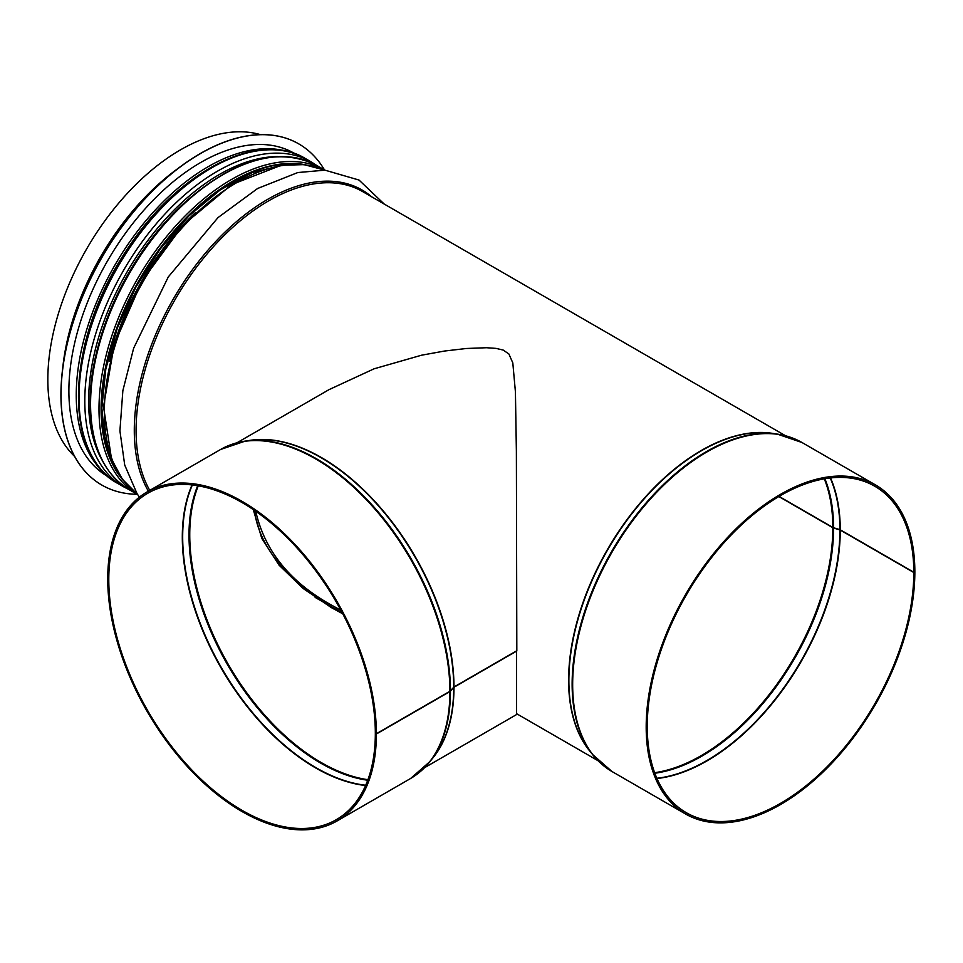 <?xml version="1.0" encoding="UTF-8"?>
<svg xmlns="http://www.w3.org/2000/svg" width="963" height="963" viewBox="0 0 963 963"><rect width="100%" height="100%" fill="white"/><g stroke="black" fill="none" stroke-linecap="round" stroke-linejoin="round"><path stroke-width="1.44" d="M255.725 511.269C264.729 550.896 290.14 582.278 331.994 605.39L340.902 610.301M342.19 612.697L332.006 607.111C293.065 585.323 259.011 549.211 254.461 510.378M779.079 496.414L832.826 527.447A2.973 1.721 -0.1 0 0 833.573 527.76L839.905 529.638A1.493 0.867 179.9 0 1 840.266 529.794L913.803 572.251L914.85 571.637A189.964 109.674 -60 0 0 875.511 484.943L801.974 442.499A189.964 109.674 -60 0 0 612.011 552.172A189.964 109.674 -60 0 0 612.011 771.532L685.536 813.976A189.964 109.674 -60 0 1 685.536 594.616A189.964 109.674 -60 0 1 875.511 484.943M778.85 496.547L832.826 527.712A2.973 1.721 0 0 0 833.573 528.025L839.905 529.915A1.493 0.855 180 0 1 840.266 530.071L913.803 572.516A188.483 108.819 -60 0 1 831.526 762.19A188.483 108.819 -60 0 1 686.282 812.688A188.483 108.819 -60 0 1 686.282 595.05A188.483 108.819 -60 0 1 874.765 486.231A188.483 108.819 -60 0 1 913.803 572.251M913.803 572.516L914.85 571.914A189.964 109.674 -60 0 1 831.924 763.081A189.964 109.674 -60 0 1 685.536 813.976M74.608 456.426A187.58 108.301 -60 0 1 86.682 248.875A187.58 108.301 -60 0 1 260.395 134.639M342.78 613.816L331.26 607.545L303.104 588.453L279.005 565.088L261.767 538.353L253.293 509.596M375.57 733.264L375.329 733.397A188.483 108.819 60 0 1 336.292 819.682A188.483 108.819 60 0 1 147.821 710.863A188.483 108.819 60 0 1 147.821 493.225A188.483 108.819 60 0 1 292.957 543.601A188.483 108.819 60 0 1 375.329 733.132L376.389 733.734L449.914 691.278A2.973 1.721 -0.1 0 0 450.455 690.856L453.717 687.209A1.493 0.855 179.9 0 1 453.982 686.992L516.818 650.711L516.373 450.985L515.422 391.917L512.81 362.895L508.873 353.963L503.192 350.075L496.077 348.389L486.52 347.727L466.405 348.486L444.593 351.026L421.577 355.203L374.053 368.817L329.021 389.642L237.018 442.751M330.514 607.111L342.696 613.672M424.599 767.667L516.601 714.546L516.589 650.844M375.329 733.397L376.389 733.999L449.914 691.554A2.973 1.721 0 0 0 450.455 691.121L453.717 687.474A1.493 0.855 180 0 1 453.982 687.257L516.818 650.976M376.389 733.999A189.964 109.674 60 0 1 337.038 820.97A189.964 109.674 60 0 1 147.074 711.284A189.964 109.674 60 0 1 147.074 491.937A189.964 109.674 60 0 1 293.354 542.711A189.964 109.674 60 0 1 376.389 733.734M298.747 143.872A196.97 113.718 120 0 0 298.699 143.848A196.97 113.718 120 0 0 200.208 153.599A196.97 113.718 120 0 0 71.539 327.167A196.97 113.718 120 0 0 101.729 485.003A196.97 113.718 120 0 0 101.789 485.027M324.447 169.885A196.97 113.718 120 0 0 298.795 143.908A196.97 113.718 120 0 0 200.316 153.659A196.97 113.718 120 0 0 71.647 327.227A196.97 113.718 120 0 0 101.837 485.063A196.97 113.718 120 0 0 137.167 494.284M294.895 153.683L294.064 153.201A186.545 107.7 120 0 0 200.786 162.446A186.545 107.7 120 0 0 78.93 326.83A186.545 107.7 120 0 0 107.519 476.312L108.362 476.793M256.94 512.111A186.1 107.447 -60 0 1 255.941 512.581M832.826 527.712A186.1 107.447 -60 0 1 654.647 772.687M824.304 478.828A186.1 107.447 -60 0 1 832.826 527.447M833.573 528.025A186.232 107.519 -60 0 1 654.852 773.241M824.882 478.731A186.232 107.519 -60 0 1 833.573 527.76M839.905 529.915A188.411 108.783 -60 0 1 656.874 778.26M830.238 477.973A188.411 108.783 -60 0 1 839.905 529.638M840.266 530.071A188.483 108.819 -60 0 1 656.983 778.525M830.527 477.937A188.483 108.819 -60 0 1 840.266 529.794M601.827 764.225A189.819 109.601 -60 0 1 592.426 754.366A189.819 109.601 -60 0 1 611.445 551.847A189.819 109.601 -60 0 1 777.334 434.108A189.819 109.601 -60 0 1 790.563 437.322M612.011 771.532L592.426 754.366L588.935 749.912A187.653 108.35 -60 0 1 607.737 549.704A187.653 108.35 -60 0 1 771.724 433.314L777.334 434.108L801.974 442.499M590.68 752.139A187.58 108.301 -60 0 1 607.448 549.536A187.58 108.301 -60 0 1 774.517 433.711M149.747 490.384A187.58 108.301 -60 0 1 191.468 274.07A187.58 108.301 -60 0 1 362.509 191.517L785.567 435.77M148.374 491.178A188.676 108.927 -60 0 1 195.633 265.367A188.676 108.927 -60 0 1 371.634 196.789M137.553 494.428A187.58 108.301 -60 0 1 143.186 281.497A187.58 108.301 -60 0 1 324.784 170.15M109.638 361.306A183.861 106.159 -60 0 1 195.525 212.546M96.095 354.637A183.861 106.159 -60 0 1 182.97 204.156M101.994 459.917A185.089 106.869 -60 0 1 126.972 272.144A185.089 106.869 -60 0 1 277.103 156.608M102.307 460.543A185.125 106.881 -60 0 1 126.96 272.132A185.125 106.881 -60 0 1 277.813 156.572M129.174 489.661L123.649 486.821A187.58 108.301 -60 0 1 123.649 270.218A187.58 108.301 -60 0 1 311.242 161.916L305.452 158.57A187.58 108.301 -60 0 0 117.859 266.871A187.58 108.301 -60 0 0 117.859 483.486C61.427 454.018 66.856 338.434 126.273 250.813C176.277 172.449 258.06 129.211 305.452 158.57M62.703 368.275A187.58 108.301 -60 0 1 178.095 168.405M453.982 687.257A187.58 108.301 60 0 1 431.906 759.121M248.057 440.705A187.58 108.301 60 0 1 383.984 511.835A187.58 108.301 60 0 1 453.982 686.992M367.734 780.235A186.232 107.519 60 0 1 227.581 664.807A186.232 107.519 60 0 1 197.692 485.725M367.938 779.681A186.1 107.447 60 0 1 228.291 664.398A186.1 107.447 60 0 1 198.282 485.821M365.711 785.254A188.411 108.783 60 0 1 221.695 668.202A188.411 108.783 60 0 1 192.347 484.967M365.591 785.519A188.483 108.819 60 0 1 221.346 668.406A188.483 108.819 60 0 1 192.046 484.931M449.914 691.554A189.964 109.674 60 0 1 410.563 778.513L337.038 820.97M147.074 491.937L220.599 449.48A189.964 109.674 60 0 1 366.879 500.266A189.964 109.674 60 0 1 449.914 691.278M450.455 691.121A189.819 109.601 60 0 1 430.148 761.36A189.819 109.601 60 0 1 420.747 771.219M232.023 444.316A189.819 109.601 60 0 1 245.252 441.102A189.819 109.601 60 0 1 381.276 515.614A189.819 109.601 60 0 1 450.455 690.856M453.717 687.474A187.653 108.35 60 0 1 433.639 756.906L430.148 761.36L410.563 778.513M220.599 449.48L245.252 441.102L250.862 440.308A187.653 108.35 60 0 1 385.332 513.965A187.653 108.35 60 0 1 453.717 687.209M90.57 404.039A187.291 108.133 -60 0 1 172.329 215.556A187.291 108.133 -60 0 1 316.646 165.383C278.801 146.593 235.177 158.654 185.775 201.568C130.33 250.874 89.246 337.531 90.137 403.425C90.618 445.195 103.691 473.977 129.355 489.77A187.291 108.133 -60 0 1 90.57 404.039M316.646 165.383L324.916 170.162A187.291 108.133 120 0 0 180.647 220.527A187.291 108.133 120 0 0 98.996 408.902A187.291 108.133 120 0 0 137.637 494.549L129.355 489.77M298.735 164.216A185.353 107.013 120 0 0 167.309 239.378A185.353 107.013 120 0 0 101.416 408.721A185.353 107.013 120 0 0 119.388 474.843M123.396 480.573A185.799 107.266 -60 0 1 101.103 408.902A185.799 107.266 -60 0 1 170.668 234.864A185.799 107.266 -60 0 1 305.704 164.817M287.022 151.384A186.545 107.7 120 0 0 208.164 166.695A186.545 107.7 120 0 0 90.257 318.777A186.545 107.7 120 0 0 102.427 471.112M170.776 197.379A185.052 106.845 120 0 0 84.13 347.45M597.975 760.674L516.662 713.727M332.006 607.111L315.13 597.373M384.225 204.06L359.006 180.045L324.952 170.162L297.808 172.546L257.603 188.495L218.011 217.59L168.272 276.959L133.652 348.197L122.855 390.677L119.918 430.882L124.721 465.045L136.987 493.55L139.394 497.149M137.577 494.464L122.445 479.321L111.539 459.098L103.523 406.639L114.248 344.381L142.091 280.883L183.163 225.005L231.722 184.583L281.172 165.287L304.127 164.625L324.808 170.15M316.454 165.275L311.242 161.916M123.649 486.821L117.859 483.486M282.833 165.046L252.222 172.606L220.274 189.892L188.989 215.832L160.279 248.887L135.915 287.046L117.378 327.962L105.786 369.154L101.849 408.107L104.461 436.504L112.165 460.663"/></g></svg>
